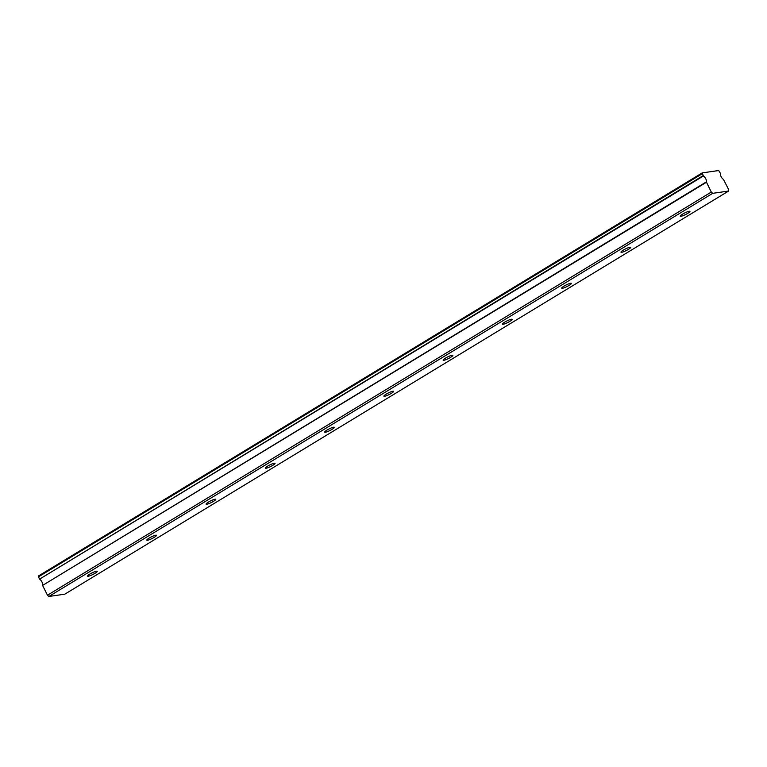 <?xml version="1.0" encoding="UTF-8"?>
<svg xmlns="http://www.w3.org/2000/svg" width="767" height="767" viewBox="0 0 767 767"><rect width="100%" height="100%" fill="white"/><g stroke="black" fill="none" stroke-linecap="round" stroke-linejoin="round"><path stroke-width="1.15" d="M687.615 213.418A5.417 0.901 153.5 0 0 689.936 211.366A5.417 0.901 153.5 0 0 682.553 214.146A5.417 0.901 153.5 0 0 680.243 216.198A5.417 0.901 153.5 0 0 687.615 213.418M94.926 573.361A5.417 0.901 153.5 0 0 97.236 571.31A5.417 0.901 153.5 0 0 89.854 574.09A5.417 0.901 153.5 0 0 87.543 576.142A5.417 0.901 153.5 0 0 94.926 573.361M154.186 537.37A5.417 0.901 153.5 0 0 156.506 535.318A5.417 0.901 153.5 0 0 149.124 538.098A5.417 0.901 153.5 0 0 146.813 540.15A5.417 0.901 153.5 0 0 154.186 537.37M213.456 501.378A5.417 0.901 153.5 0 0 215.776 499.327A5.417 0.901 153.5 0 0 208.394 502.107A5.417 0.901 153.5 0 0 206.083 504.159A5.417 0.901 153.5 0 0 213.456 501.378M272.726 465.377A5.417 0.901 153.5 0 0 275.046 463.326A5.417 0.901 153.5 0 0 267.664 466.106A5.417 0.901 153.5 0 0 265.353 468.158A5.417 0.901 153.5 0 0 272.726 465.377M331.996 429.386A5.417 0.901 153.5 0 0 334.316 427.334A5.417 0.901 153.5 0 0 326.934 430.114A5.417 0.901 153.5 0 0 324.623 432.166A5.417 0.901 153.5 0 0 331.996 429.386M391.266 393.394A5.417 0.901 153.5 0 0 393.586 391.343A5.417 0.901 153.5 0 0 386.204 394.123A5.417 0.901 153.5 0 0 383.893 396.175A5.417 0.901 153.5 0 0 391.266 393.394M450.536 357.393A5.417 0.901 153.5 0 0 452.856 355.342A5.417 0.901 153.5 0 0 445.474 358.122A5.417 0.901 153.5 0 0 443.163 360.174A5.417 0.901 153.5 0 0 450.536 357.393M509.806 321.402A5.417 0.901 153.5 0 0 512.126 319.35A5.417 0.901 153.5 0 0 504.744 322.13A5.417 0.901 153.5 0 0 502.433 324.182A5.417 0.901 153.5 0 0 509.806 321.402M569.076 285.41A5.417 0.901 153.5 0 0 571.396 283.359A5.417 0.901 153.5 0 0 564.013 286.139A5.417 0.901 153.5 0 0 561.703 288.191A5.417 0.901 153.5 0 0 569.076 285.41M628.346 249.419A5.417 0.901 153.5 0 0 630.666 247.367A5.417 0.901 153.5 0 0 623.283 250.138A5.417 0.901 153.5 0 0 620.973 252.19A5.417 0.901 153.5 0 0 628.346 249.419M712.696 193.332L711.287 192.066L706.34 181.904A3.864 1.707 58.7 0 0 703.397 175.998L702.198 172.901L718.689 170.533L720.539 173.534A3.864 1.707 58.7 0 0 721.105 176.621A3.864 1.707 58.7 0 0 723.482 179.449L728.65 189.574L728.612 191.041L64.783 594.185L48.867 596.467L712.696 193.332L728.612 191.041M48.867 596.467L47.468 595.211L711.287 192.066M47.468 595.211L42.588 585.413L706.407 182.278M706.34 181.904L42.588 585.413M42.521 585.048A3.864 1.707 58.7 0 0 39.568 579.133L703.397 175.998M703.109 175.662L39.568 579.133M39.29 578.797L38.379 576.036L702.198 172.901M702.169 173.783L38.35 576.918"/></g></svg>
